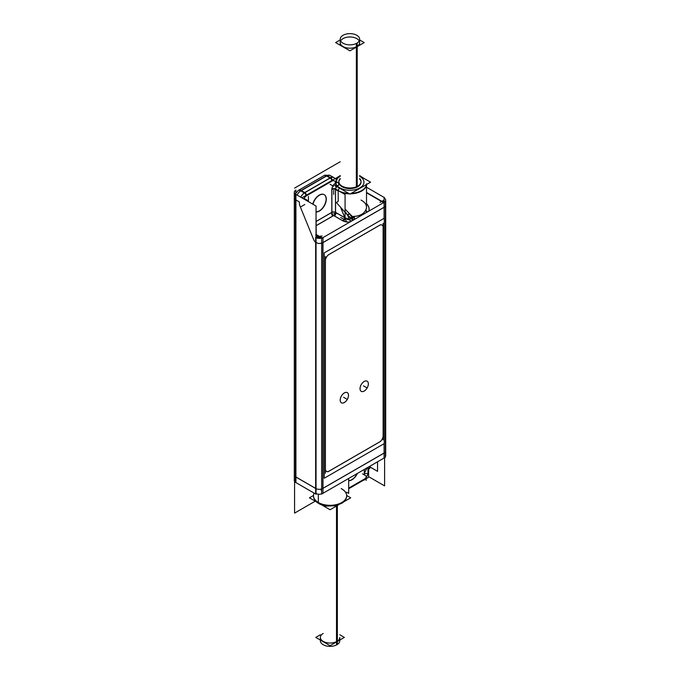 <?xml version="1.0" encoding="UTF-8"?>
<svg xmlns="http://www.w3.org/2000/svg" width="680" height="680" viewBox="0 0 680 680"><rect width="100%" height="100%" fill="white"/><g stroke="black" fill="none" stroke-linecap="round" stroke-linejoin="round"><path stroke-width="1.02" d="M315.639 242.428L318.274 243.406A5.1 2.95 0 0 0 321.623 243.125A5.1 2.95 0 0 1 318.274 243.406L315.639 242.428L315.639 488.444L295.791 476.986L295.791 199.886L299.404 201.969L299.404 203.464A5.1 2.95 -120 0 0 299.94 205.955L313.574 239.419A5.1 2.95 -120 0 0 315.639 242.428L315.639 488.444L295.791 476.986L295.791 199.886L299.404 201.969L299.404 203.464A5.1 2.95 -120 0 0 299.94 205.955L313.574 239.419A5.1 2.95 -120 0 0 315.639 242.428M349.358 219.445L351.016 218.484L349.392 219.427L347.667 215.178L345.075 211.497L347.667 215.178A2.55 1.079 134.9 0 1 349.299 213.494L352.486 216.639A16.584 9.579 0 0 0 354.238 216.427A2.55 0.544 81.2 0 0 354.543 218.824A2.55 0.544 81.2 0 1 354.238 216.427C360.188 215.994 364.089 213.741 365.942 209.669A16.584 9.579 0 0 0 361.021 200.065M351.016 218.484L349.392 219.427L347.667 215.178L351.339 218.297L352.486 216.639L352.877 220.175A19.142 11.05 0 0 0 353.234 220.142A19.142 11.05 0 0 1 352.877 220.175L350.931 221.306C348.849 222.436 346.23 222.317 343.085 220.94L333.684 215.509A2.55 1.47 60 0 1 331.882 212.389A2.55 1.47 180 0 1 335.486 212.389A2.55 1.47 -60 0 1 333.684 215.509A2.55 1.47 60 0 1 331.882 212.389A2.55 1.47 180 0 1 335.486 212.389A2.55 1.47 -60 0 1 333.684 215.509L334.186 215.22M318.231 236.623L317.662 236.206A2.55 1.113 133.2 0 1 317.45 237.864L320.875 238.144L317.45 237.864A2.55 1.113 133.2 0 0 317.679 236.224L317.551 237.753M317.509 237.906L316.293 234.931A2.55 0.484 157.8 0 0 316.038 234.481L316.574 234.541A2.55 0.484 157.8 0 1 316.302 234.957L315.699 235.28M324.19 194.667A9.698 5.601 -60 0 1 326.102 199.053A9.698 5.601 -60 0 0 320.39 194.548A9.698 5.601 -60 0 0 312.774 204.144A9.698 5.601 -60 0 1 324.096 194.616M326.102 199.053A9.698 5.601 -60 0 1 316.038 211.862A9.698 5.601 -60 0 0 326.102 199.053M338.835 181.883A11.101 6.409 180 0 1 340.204 179.087A11.101 6.409 180 0 0 342.074 186.711A11.101 6.409 180 0 0 356.592 187.297A11.101 6.409 180 0 0 359.644 179.087A11.101 6.409 180 0 1 361.021 182.18A11.101 6.409 180 0 1 354.17 188.096A11.101 6.409 180 0 1 342.074 186.711A11.101 6.409 180 0 1 338.827 182.18M366.512 184.263L366.512 207.179A16.584 9.579 0 0 1 365.942 209.669A2.55 2.014 25 0 0 367.557 211.88A2.55 2.014 25 0 1 365.942 209.669C364.089 213.741 360.188 215.994 354.238 216.427A16.584 9.579 0 0 1 352.486 216.639L351.339 218.297A2.55 1.47 60 0 0 352.877 220.175A2.55 1.47 60 0 1 351.339 218.297L347.667 215.178A2.55 1.079 134.9 0 1 349.299 213.494L352.486 216.639L352.877 220.175L350.931 221.306A2.55 1.47 -120 0 1 349.392 219.427C348.704 220.082 347.2 219.547 344.887 217.812A2.55 1.47 -60 0 1 343.085 220.94L333.684 215.509L316.208 225.599M315.75 235.323L317.45 237.864L315.75 235.323M357.102 473.594A9.698 5.601 -60 0 1 348.687 480.633A9.698 5.601 -60 0 0 357.102 473.594M364.76 472.387L367.106 467.823L364.76 472.387M368.024 470.016L370.566 467.313L368.024 470.016M382.083 225.063A5.1 2.95 120 0 1 383.12 227.392L383.12 435.736A5.1 2.95 120 0 1 379.517 441.983L328.993 471.155A5.1 2.95 120 0 1 326.459 471.418A5.1 2.95 120 0 1 325.389 469.072L325.389 260.721A5.1 2.95 120 0 1 328.993 254.473L379.517 225.301A5.1 2.95 120 0 1 382.067 225.054M364.174 381.463A5.865 3.392 120 0 0 360.341 386.631A5.865 3.392 120 0 0 361.241 391.332A5.865 3.392 120 0 0 364.174 391.043A5.865 3.392 120 0 0 368.007 385.892A5.865 3.392 120 0 0 367.132 381.183A5.865 3.392 120 0 0 364.174 381.463A5.865 3.392 120 0 0 360.026 388.646A5.865 3.392 120 0 0 364.174 391.043A5.865 3.392 120 0 0 368.33 383.86A5.865 3.392 120 0 0 364.174 381.463M347.267 392.632A5.865 3.392 120 0 0 344.326 392.921A5.865 3.392 120 0 0 340.493 398.089A5.865 3.392 120 0 0 341.394 402.798A5.865 3.392 120 0 0 344.326 402.5A5.865 3.392 120 0 0 348.16 397.35A5.865 3.392 120 0 0 347.284 392.64M359.21 40.919A9.724 5.61 0 0 0 343.051 38.615A9.724 5.61 0 0 0 340.637 40.919M340.204 42.585A9.724 5.61 0 0 0 346.205 47.77A9.724 5.61 0 0 0 356.796 46.555A9.724 5.61 0 0 0 359.644 42.585M336.506 505.588L336.506 644.963A9.724 5.61 0 0 0 339.796 640.747L339.796 637.415A9.724 5.61 180 0 1 336.949 641.385A9.724 5.61 180 0 1 326.357 642.6A9.724 5.61 180 0 1 320.356 637.415L320.356 640.747A9.724 5.61 0 0 0 326.638 646A9.724 5.61 0 0 0 337.365 644.462L337.365 505.35M385.433 452.251L321.631 489.09A2.55 1.47 60 0 1 321.104 490.322M316.038 488.614L295.4 476.697M313.488 496.213A16.584 9.579 0 0 0 330.072 505.784A16.584 9.579 0 0 0 346.664 496.213L346.664 495.737A16.584 9.579 180 0 1 330.072 505.317A16.584 9.579 180 0 1 313.488 495.737L313.488 496.213M384.089 202.113L384.089 198.024A5.1 2.95 180 0 1 385.704 200.175A5.1 2.95 180 0 1 384.089 202.326L384.089 218.331M384.089 458.175L384.089 443.675M385.433 201.552L385.433 457.24L321.631 494.071L321.631 238.391L385.433 201.552M315.528 493.298A5.1 2.95 180 0 0 322.975 493.298L322.975 237.448A5.1 2.95 180 0 1 316.038 237.72M316.038 206.031L316.038 494.215L295.4 482.298L295.4 194.114L316.038 206.031M294.296 192.261L294.296 480.445A5.1 2.95 180 0 0 295.911 482.596L295.911 194.412A5.1 2.95 180 0 1 294.296 192.261A5.1 2.95 180 0 1 295.911 190.111L295.911 192.839M294.567 481.389L294.567 513.119L315.24 501.177M294.567 188.096L340.204 161.746M366.512 187.255L384.6 197.702M384.6 457.861L384.6 485.885L368.62 476.654M384.268 202.224A2.55 1.47 120 0 0 384.072 202.07A2.55 1.47 120 0 0 383.146 202.036M366.512 192.431L383.868 202.453M366.512 206.992A16.584 9.579 180 0 1 366.503 207.323A16.584 9.579 180 0 1 365.747 209.993A2.55 1.989 -151.4 0 0 367.072 212.151M366.512 203.66A19.218 11.093 180 0 1 368.875 211.114M354.067 216.452L354.067 216.385C360.213 215.968 364.183 213.673 365.984 209.508M321.631 243.372L385.433 206.533M316.685 234.796L320.535 237.023A2.55 1.47 -60 0 0 320.977 238.204L318.206 236.606M317.637 236.19L318.333 236.682M317.39 236.053L317.399 237.881M316.999 238.068L320.577 236.002A2.55 1.47 -120 0 0 322.065 237.889M316.038 235.85L316.94 238.051M316.208 233.648L316.038 216.495M336.141 185.036L336.141 178.049L302.362 197.548M297.015 195.049A7.658 4.42 -60 0 1 300.653 190.774M300.764 197.217A7.658 4.42 -60 0 1 304.402 192.941M298.146 190.553L324.42 175.381A5.1 2.95 60 0 1 327.089 175.703L300.815 190.868A5.1 2.95 60 0 0 298.146 190.553A5.1 2.95 60 0 0 297.747 190.876M326.901 175.593L330.65 177.76L304.385 192.924L300.628 190.757L326.901 175.593A7.658 4.42 -60 0 1 330.225 175.508L333.974 177.675A7.658 4.42 -60 0 1 334.22 177.828M332.325 180.26A2.55 1.47 60 0 0 330.523 177.684L304.257 192.856A2.55 1.47 60 0 1 306.051 195.423M336.234 182.044L336.141 182.52M336.26 182.385L337.288 182.112C339.379 183.541 339.379 184.977 337.288 186.405L335.461 183.167M335.58 189.066A2.55 1.47 -60 0 1 336.991 186.626M335.648 183.065A2.55 1.538 62.2 0 0 337.365 186.303A2.55 1.522 61.6 0 1 335.605 183.09A5.185 2.992 -60 0 0 331.823 189.635M338.291 190.612A2.55 1.47 -60 0 1 339.694 188.19M359.644 175.873L370.566 182.18L349.928 194.097L333.744 184.748M336.141 178.219L340.204 175.873M336.2 181.483L337.39 182.163A2.55 1.47 -60 0 1 336.269 182.41A2.55 1.47 120 0 0 337.297 182.18C339.269 183.566 339.269 184.952 337.297 186.345L340 187.909A14.034 8.1 0 0 0 359.95 187.85A14.034 8.1 0 0 0 359.644 176.332A14.034 8.1 0 0 1 359.95 187.85A14.034 8.1 0 0 1 340 187.909L337.297 186.345A2.55 1.47 -120 0 1 335.486 183.218A5.1 2.95 120 0 0 331.882 181.135L306.62 195.721A5.1 2.95 120 0 0 303.781 198.951A5.1 2.95 120 0 1 306.62 195.721L331.882 181.135A5.1 2.95 120 0 1 335.486 183.218A5.1 2.95 120 0 0 331.882 189.465L331.882 212.389L316.208 221.433L331.882 212.389L331.882 189.465A2.55 1.47 180 0 1 335.486 189.465L335.486 212.389L344.887 217.812L341.003 208.284L346.214 221.059M330.675 177.778A7.658 4.42 -60 0 1 333.974 177.675M366.46 184.552A16.584 9.579 180 0 1 351.237 193.332M348.611 193.341A16.584 9.579 180 0 1 337.034 189.822M352.809 220.09L352.444 216.58L351.101 217.625A2.55 1.522 60.5 0 0 352.886 220.226A2.193 0.484 140.7 0 0 354.586 218.926A2.55 0.901 45.8 0 0 352.469 216.58A16.584 9.579 180 0 0 354.28 216.35A2.55 0.544 -98.9 0 0 354.714 219.292M347.607 215.178L351.254 218.679L352.554 216.639L349.308 213.444L347.607 215.178M347.591 215.109L349.392 219.529L351.356 218.399M352.954 220.175L350.931 221.349A2.55 1.47 60 0 1 349.341 219.402L350.974 218.45M351.152 221.349L349.392 219.334L344.853 217.719L342.983 220.932L349.35 222.385M349.605 219.776L347.769 215.271M344.853 217.847L340.918 208.191M345.075 218.382L345.075 194.548L335.3 188.904M331.823 212.882L331.823 189.04A2.55 1.47 0 0 1 335.546 189.04A2.55 1.47 120 0 1 336.931 186.592A2.55 1.47 120 0 0 335.529 189.031L335.546 212.882M331.823 212.373A2.55 1.538 180 0 1 335.546 212.373L335.546 214.888A2.55 2.125 180 0 1 331.823 214.888L331.823 212.373M335.3 212.211L345.075 217.855A2.55 1.47 120 0 1 343.221 221.076L333.438 215.432M316.208 221.374L332.384 212.032M316.208 225.667L334.245 215.254M338.122 201.229L336.506 202.682L347.735 215.322L349.435 213.588L345.075 209.066M359.644 178.5A11.101 6.409 180 0 1 361.021 181.594A11.101 6.409 180 0 1 353.846 187.587A11.101 6.409 180 0 1 341.598 185.835M342.584 186.396A11.101 6.409 180 0 1 338.827 181.594A11.101 6.409 180 0 1 340.204 178.5M326.273 199.665A9.698 5.601 120 0 0 324.275 194.718A9.698 5.601 120 0 0 312.953 204.255M316.038 211.956A9.698 5.601 120 0 0 323.06 207.731A9.698 5.601 120 0 0 326.273 198.67M315.962 234.473L315.69 235.323M316.905 237.957A2.55 0.637 160.6 0 1 316.812 238.017L316.038 236.113M368.62 470.101L368.62 477.241L348.687 488.741M368.024 467.287L368.024 473.96A2.55 1.47 180 0 0 364.301 473.96L364.301 469.438M377.553 461.788L377.553 471.35L369.274 466.565M368.024 470.509L368.237 470.39A2.55 1.47 60 0 0 368.024 470.849A2.55 1.47 60 0 1 368.237 470.39L368.322 470.331A2.55 2.023 37.6 0 0 368.721 469.965A2.55 2.031 -140.9 0 1 368.195 470.398M368.62 471.376A2.55 1.47 0 0 1 368.62 472.183A2.55 1.47 0 0 0 368.713 471.784L368.713 470.288A2.55 1.47 -0 0 1 368.62 470.688A2.55 1.47 -0 0 0 368.713 470.288A2.55 1.445 179.2 0 1 368.62 470.73M364.574 472.498A2.55 1.47 -120 0 0 364.284 473.492M368.024 471.333L368.041 471.325A2.55 1.47 -120 0 1 368.322 470.331M368.024 469.404L370.107 467.05M368.713 471.784L368.713 471.835A2.55 1.47 180 0 1 368.62 472.217M348.687 478.456L348.687 493.399L346.664 492.235M364.233 479.774A2.55 1.47 60 0 1 363.834 480.241L364.335 479.952A2.55 1.47 -120 0 0 364.735 479.476M314.1 493.102A16.584 9.571 0 0 0 313.497 495.465L309.434 497.828L316.344 501.815M343.817 501.806L350.719 497.819L346.664 495.482A16.584 9.571 0 0 0 341.173 488.563M338.096 505.113L330.072 509.745L322.048 505.104M348.687 480.735A9.698 5.601 120 0 0 357.425 473.408M380.553 441.422L328.015 471.758M329.137 471.104A5.1 2.95 -60 0 1 326.476 471.427A5.1 2.95 -60 0 1 325.414 468.954M325.414 473.254L325.414 256.572M325.414 260.874A5.1 2.95 -60 0 1 329.137 254.43M328.015 255.076L380.553 224.74M379.431 225.386A5.1 2.95 -60 0 1 382.1 225.072A5.1 2.95 -60 0 1 383.154 227.536M383.154 223.236L383.154 439.917M383.154 435.625A5.1 2.95 -60 0 1 379.431 442.068M324.232 478.236L384.276 443.572L384.276 218.221L324.232 252.892L324.232 478.236M364.471 381.335A5.865 3.392 120 0 0 360.425 386.486A5.865 3.392 120 0 0 361.275 391.357A5.865 3.392 120 0 0 364.471 390.906M363.945 391.204A5.865 3.392 120 0 0 367.99 386.061A5.865 3.392 120 0 0 367.14 381.191A5.865 3.392 120 0 0 363.945 381.642M344.624 392.793A5.865 3.392 120 0 0 340.578 397.945A5.865 3.392 120 0 0 341.428 402.815A5.865 3.392 120 0 0 344.624 402.365M344.097 402.662A5.865 3.392 120 0 0 348.143 397.519A5.865 3.392 120 0 0 347.293 392.649A5.865 3.392 120 0 0 344.097 393.1M357.212 186.422L357.212 42.959A9.724 5.61 180 0 1 346.486 44.498A9.724 5.61 180 0 1 340.204 39.253A9.724 5.61 180 0 1 343.493 35.037M356.354 186.821L356.354 43.461A9.724 5.61 180 0 0 359.644 39.253A9.724 5.61 180 0 0 353.362 34A9.724 5.61 180 0 0 342.635 35.538M359.644 39.941L364.225 42.585L349.928 50.839L335.623 42.585L340.204 39.941M320.356 634.771L315.775 637.415L330.072 645.668L344.377 637.415L339.796 634.771M341.802 488.971A16.584 9.579 180 0 1 343.613 501.271A16.584 9.579 180 0 1 322.906 504.373A16.584 9.579 180 0 1 314.126 493.111M384.208 202.257L384.208 218.263L384.208 207.179L322.856 242.599L322.856 488.444L384.208 453.024L384.208 443.615L384.208 458.116M321.631 488.971A5.1 2.95 180 0 1 316.038 488.656A5.1 2.95 180 0 0 321.631 488.971M384.072 202.07L383.681 201.841A2.55 1.47 -60 0 0 382.755 201.807A2.55 1.47 -60 0 1 384.081 202.334M368.773 211.174A19.142 11.05 0 0 0 366.512 203.754A19.142 11.05 0 0 1 368.773 211.174M366.512 192.797L382.398 201.969A2.55 1.47 0 0 1 383.137 202.878A2.55 1.47 0 0 0 382.398 201.969L382.798 202.198M336.234 182.393A2.55 1.47 120 0 0 337.297 182.18C339.269 183.566 339.269 184.952 337.297 186.345A2.55 1.47 -120 0 1 335.486 183.218A5.1 2.95 120 0 0 331.882 189.465A2.55 1.47 180 0 1 335.486 189.465L335.486 212.389L344.887 217.812C347.2 219.547 348.704 220.082 349.392 219.427A2.55 1.47 -120 0 0 350.931 221.306C348.849 222.436 346.23 222.317 343.085 220.94A2.55 1.47 -60 0 0 344.887 217.812L341.003 208.284M306.552 195.135A2.55 1.47 -120 0 0 304.819 192.593L330.072 178.007L304.819 192.593L301.206 190.51L304.819 192.593A2.55 1.47 -120 0 1 306.552 195.135M304.334 192.899A7.658 4.42 120 0 0 300.696 197.174A7.658 4.42 120 0 1 304.334 192.899M300.721 190.816A7.658 4.42 120 0 0 297.083 195.092A7.658 4.42 120 0 1 300.721 190.816M326.468 175.924L301.206 190.51A5.1 2.95 -120 0 0 298.656 190.256L323.918 175.669A5.1 2.95 -120 0 1 326.468 175.924L330.072 178.007A2.55 1.47 -120 0 1 331.815 180.548A2.55 1.47 -120 0 0 330.072 178.007L326.468 175.924L301.206 190.51M336.141 181.772A2.55 1.47 180 0 1 336.141 182.58A2.55 1.47 180 0 0 336.234 182.18L336.234 182.146M336.209 181.552L337.297 182.18L336.209 181.552M336.404 179.996A5.1 2.95 180 0 1 336.141 180.421A5.1 2.95 180 0 0 336.404 179.996A14.034 8.1 0 0 1 340.204 176.332A14.034 8.1 0 0 0 336.404 179.996M334.951 178.738A7.658 4.42 120 0 0 330.607 177.735A7.658 4.42 120 0 1 333.905 177.633L330.293 175.55A7.658 4.42 120 0 0 326.995 175.653A7.658 4.42 120 0 1 331.636 177.327M338.198 201.391L338.198 191.029L335.486 189.465L338.198 191.029L338.198 201.391M341.615 192.55A16.584 9.579 0 0 0 349.469 193.834A16.584 9.579 0 0 1 341.615 192.55M350.378 193.834A16.584 9.579 0 0 0 366.503 184.526A16.584 9.579 0 0 1 350.378 193.834M339.643 188.156A2.55 1.47 120 0 0 338.232 190.587A2.55 1.47 120 0 1 339.643 188.156M316.038 236.019L316.854 238.034M364.361 472.914L364.361 469.404L364.361 472.914M348.687 488.121L364.361 479.068A5.1 2.95 120 0 0 367.863 473.866A5.1 2.95 120 0 1 364.361 479.068L364.863 478.779M379.517 441.983A5.1 2.95 120 0 0 383.12 435.736L383.12 227.392A5.1 2.95 120 0 0 379.517 225.301L328.993 254.473A5.1 2.95 120 0 0 325.389 260.721L325.389 469.072A5.1 2.95 120 0 0 328.993 471.155L379.517 441.983M344.326 392.921A5.865 3.392 120 0 0 340.178 400.112A5.865 3.392 120 0 0 344.326 402.5A5.865 3.392 120 0 0 348.483 395.318A5.865 3.392 120 0 0 344.326 392.921M318.35 494.181L318.35 502.979M315.639 493.365L315.639 237.507M295.791 193.018L295.791 190.179M365.84 209.814A2.55 1.998 -153 0 0 367.293 212.024M316.727 234.889L320.535 237.09M317.925 238.272L320.05 237.048M318.452 237.975L322.065 235.883M308.423 196.469L308.423 200.643M339.295 184.603L335.682 186.685M304.819 204.501L301.206 206.593M304.819 198.84L308.423 200.931M301.138 190.468L304.887 192.635M326.969 175.635L300.704 190.799M332.384 180.846L306.111 196.01M330.072 184.263L333.684 186.345M337.238 186.311L340.051 187.935M336.141 179.427L337.144 180.005M352.877 218.093L349.732 214.243M352.928 220.201A2.55 1.47 60 0 1 351.135 217.608M383.613 200.353L380.01 202.436M333.684 190.256L333.684 194.42M331.882 189.014L331.882 212.849M333.684 213.427L337.297 213.427M331.823 212.423A2.55 1.47 180 0 1 335.546 212.423M344.335 219.58L340.731 217.498M345.075 217.923L335.3 212.279M362.55 473.866L366.163 475.949M366.163 480.403L366.163 476.238M367.965 473.926L367.965 467.321M368.713 470.407A2.55 1.343 175.9 0 1 368.62 470.909M363.46 385.841L367.064 387.923L363.46 385.841M343.613 397.298L347.216 399.381L343.613 397.298M356.796 186.626L356.796 46.869M343.051 38.615A9.724 5.61 0 0 0 343.051 46.555A9.724 5.61 0 0 0 356.796 46.555A9.724 5.61 0 0 0 356.796 38.615A9.724 5.61 0 0 0 343.051 38.615M336.949 505.469L336.949 641.385A9.724 5.61 180 0 1 323.204 641.385A9.724 5.61 180 0 1 323.204 633.446M384.208 443.615L384.208 453.024L322.856 488.444L322.856 242.599L384.208 207.179L384.208 218.263M295.4 476.731A5.1 2.95 180 0 1 294.296 474.904L294.296 197.804A5.1 2.95 180 0 0 295.791 199.886M385.407 206.082A5.1 2.95 0 0 0 385.704 205.096L385.704 450.942M295.248 193.97L298.316 190.468L295.248 193.97M335.096 178.653L333.948 177.658L335.096 178.653M330.08 175.431L324.938 175.185L330.08 175.431M336.183 178.194L340.204 175.567L336.183 178.194M359.644 175.567L363.664 178.194L359.644 175.567M365.296 479.162L364.565 479.757L365.296 479.162M345.584 499.604L342.44 502.937L335.801 505.767L326.077 506.09L320.118 504.322L316.829 502.248L314.568 499.604L317.671 502.902L324.241 505.741L335.954 505.725L343.221 502.333L345.584 499.604M340.204 39.253L340.204 45.228M359.644 39.253L359.644 45.228M385.704 456.034L385.704 200.175M366.512 208.207L366.512 183.787M368.713 471.818L368.713 470.288"/></g></svg>
